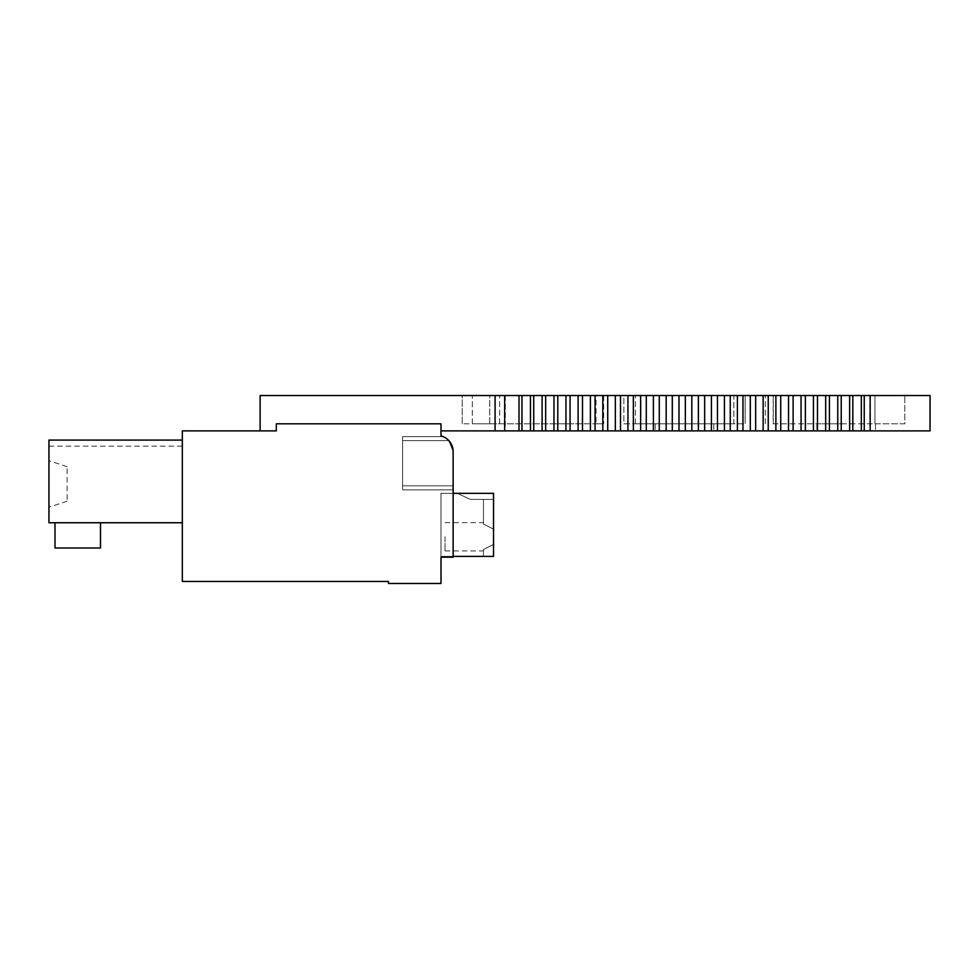 <?xml version="1.0" encoding="UTF-8"?>
<svg xmlns="http://www.w3.org/2000/svg" width="979" height="979" viewBox="0 0 979 979"><rect width="100%" height="100%" fill="white"/><g stroke="black" fill="none" stroke-linecap="round" stroke-linejoin="round"><path stroke-width="0.73" stroke-dasharray="4.89 3.67" d="M448.835 440.636L402.602 440.636L448.835 440.636L402.602 440.636L402.602 436.597L442.973 436.597L402.602 436.597L402.602 440.636L402.602 436.597L442.973 436.597L402.602 436.597L402.602 485.829L402.602 436.597L442.973 436.597A16.166 16.166 0 0 1 448.835 440.636A16.166 16.166 0 0 0 442.973 436.597L402.602 436.597L402.602 489.867L453.13 489.867L402.602 489.867L402.602 440.636L402.602 489.867L453.13 489.867L402.602 489.867L402.602 440.636L402.602 485.829L453.13 485.829L402.602 485.829L402.602 489.867L453.13 489.867L402.602 489.867L402.602 440.636L402.602 489.867L453.13 489.867L402.602 489.867L402.602 485.829L453.13 485.829L402.602 485.829L402.602 489.867L453.13 489.867L402.602 489.867L402.602 485.829L453.13 485.829L402.602 485.829L402.602 489.867L453.13 489.867L402.602 489.867L453.13 489.867L402.602 489.867L453.13 489.867L402.602 489.867L453.13 489.867L402.602 489.867L402.602 485.829L453.13 485.829L402.602 485.829L453.13 485.829L402.602 485.829L453.13 485.829L402.602 485.829L453.13 485.829L402.602 485.829L453.13 485.829L453.13 489.867L453.13 451.6A16.166 16.166 0 0 0 441.003 435.949L441.003 423.821L276.298 423.821L276.298 430.895L182.327 430.895L182.327 581.453L388.455 581.453L388.455 583.472L441.003 583.472L441.003 557.198L453.13 557.198L453.13 451.6L448.835 440.636L402.602 440.636L448.835 440.636L402.602 440.636L402.602 436.597L402.602 489.867L402.602 440.636L448.835 440.636L402.602 440.636L402.602 436.597L402.602 485.829L453.13 485.829L453.13 451.6L451.955 445.58L453.13 451.6L448.835 440.636L402.602 440.636L448.835 440.636L402.602 440.636L402.602 436.597L402.602 489.867L402.602 440.636L448.835 440.636L402.602 440.636L402.602 436.597L402.602 485.829L453.13 485.829L453.13 489.867L453.13 451.6L448.835 440.636L402.602 440.636L448.835 440.636L402.602 440.636L402.602 436.597L402.602 489.867L402.602 440.636L448.835 440.636L402.602 440.636L402.602 436.597L402.602 485.829L453.13 485.829L453.13 489.867L453.13 451.6L451.955 445.58L453.13 451.6L448.835 440.636A16.166 16.166 0 0 0 442.973 436.597A16.166 16.166 0 0 1 448.835 440.636A16.166 16.166 0 0 0 442.973 436.597A16.166 16.166 0 0 1 448.835 440.636A16.166 16.166 0 0 0 442.973 436.597A16.166 16.166 0 0 1 448.835 440.636A16.166 16.166 0 0 0 442.973 436.597A16.166 16.166 0 0 1 448.835 440.636L453.13 451.6L451.955 445.58L453.13 451.6L448.835 440.636A16.166 16.166 0 0 0 442.973 436.597A16.166 16.166 0 0 1 448.835 440.636A16.166 16.166 0 0 0 442.973 436.597A16.166 16.166 0 0 1 448.835 440.636L453.13 451.6L451.955 445.58L453.13 451.6L448.835 440.636A16.166 16.166 0 0 0 442.973 436.597A16.166 16.166 0 0 1 448.835 440.636A16.166 16.166 0 0 0 442.973 436.597A16.166 16.166 0 0 1 448.835 440.636L453.13 451.6L451.955 445.58M453.13 493.343L453.13 557.198L453.13 493.343L441.003 493.343L441.003 557.198L441.003 493.343L441.003 557.198L441.003 493.343L441.003 557.198L441.003 493.343L441.003 557.198L441.003 493.343L441.003 557.198L441.003 493.343L441.003 557.198L441.003 493.343L441.003 557.198L441.003 493.343L441.003 557.198L441.003 493.343L441.003 557.198L441.003 493.343L493.538 493.343L493.538 556.39L441.003 556.39L441.003 493.343L493.538 493.343L493.538 556.39L441.003 556.39L441.003 493.343L493.538 493.343L493.538 499.4L483.442 499.4L483.442 524.01L483.442 499.4L493.538 499.4L470.299 499.4L457.364 493.343L493.538 493.343L493.538 499.4L470.299 499.4L457.364 493.343L493.538 493.343L493.538 556.39L483.442 556.39L493.538 556.39L493.538 544.397L483.442 549.574L483.442 556.39L483.442 549.574L493.538 544.397L493.538 536.786L493.538 544.397L483.442 549.574L483.442 556.39L493.538 556.39L493.538 544.397L483.442 549.574L483.442 556.39L493.538 556.39L441.003 556.39L441.003 493.343L493.538 493.343L493.538 556.39L441.003 556.39L441.003 493.343L493.538 493.343L493.538 499.4L483.442 499.4L483.442 524.01L483.442 499.4L493.538 499.4L470.299 499.4L457.364 493.343L493.538 493.343L493.538 499.4L470.299 499.4L457.364 493.343L493.538 493.343L493.538 556.39L483.442 556.39L483.442 549.574L493.538 544.397L493.538 529.174L493.538 544.397L483.442 549.574L483.442 556.39L493.538 556.39L493.538 529.174L483.442 524.01L483.442 499.4L493.538 499.4L483.442 499.4L483.442 524.01L483.442 499.4L493.538 499.4L470.299 499.4L457.364 493.343L493.538 493.343L493.538 556.39L493.538 544.397L483.442 549.574L483.442 556.39L483.442 549.574L493.538 544.397L493.538 536.786L493.538 544.397L483.442 549.574L483.442 556.39L493.538 556.39L441.003 556.39L441.003 493.343L493.538 493.343L493.538 499.4L470.299 499.4L457.364 493.343L493.538 493.343L493.538 499.4L483.442 499.4L483.442 524.01L483.442 499.4L493.538 499.4L470.299 499.4L457.364 493.343L493.538 493.343L493.538 556.39L441.003 556.39L441.003 493.343L493.538 493.343L493.538 556.39L483.442 556.39L483.442 549.574L493.538 544.397L493.538 529.174L483.442 524.01L483.442 499.4L493.538 499.4L470.299 499.4L457.364 493.343L493.538 493.343L493.538 499.4L470.299 499.4L457.364 493.343L493.538 493.343L493.538 499.4L470.299 499.4L457.364 493.343L493.538 493.343L493.538 556.39L493.538 544.397L483.442 549.574L483.442 556.39L493.538 556.39L493.538 544.397L483.442 549.574L483.442 556.39L493.538 556.39L441.003 556.39L441.003 493.343L493.538 493.343L493.538 556.39L441.003 556.39L441.003 493.343L493.538 493.343L493.538 499.4L483.442 499.4L483.442 524.01L483.442 499.4L493.538 499.4L470.299 499.4L457.364 493.343L493.538 493.343L493.538 499.4L470.299 499.4L457.364 493.343L493.538 493.343L493.538 556.39L483.442 556.39L483.442 549.574L493.538 544.397L493.538 536.786L493.538 544.397L483.442 549.574L483.442 556.39L493.538 556.39L493.538 499.4L483.442 499.4L483.442 524.01L483.442 499.4L493.538 499.4L470.299 499.4L457.364 493.343L493.538 493.343L493.538 556.39L493.538 544.397L483.442 549.574L483.442 556.39L483.442 549.574L493.538 544.397L493.538 536.786L493.538 544.397L483.442 549.574L483.442 556.39L493.538 556.39L441.003 556.39L441.003 493.343L493.538 493.343L493.538 499.4L470.299 499.4L457.364 493.343L493.538 493.343L493.538 499.4L483.442 499.4L483.442 524.01L483.442 499.4L493.538 499.4L470.299 499.4L457.364 493.343L493.538 493.343L493.538 556.39L441.003 556.39L441.003 493.343L493.538 493.343L493.538 556.39L483.442 556.39L483.442 549.574L493.538 544.397L493.538 499.4L470.299 499.4L457.364 493.343L493.538 493.343L493.538 499.4L483.442 499.4L483.442 524.01L483.442 499.4L493.538 499.4L470.299 499.4L457.364 493.343L493.538 493.343L493.538 499.4L470.299 499.4L457.364 493.343L493.538 493.343L493.538 556.39L493.538 544.397L493.538 556.39L441.003 556.39L441.003 493.343L493.538 493.343L493.538 556.39L441.003 556.39L441.003 493.343L493.538 493.343L493.538 556.39L483.442 556.39L493.538 556.39L493.538 544.397L493.538 556.39L441.003 556.39L441.003 493.343L493.538 493.343L493.538 529.174L483.442 524.01L493.538 529.174L493.538 536.786L493.538 529.174L483.442 524.01L493.538 529.174L493.538 499.4L493.538 556.39L441.003 556.39L441.003 493.343L493.538 493.343L493.538 556.39L441.003 556.39L441.003 493.343L493.538 493.343L493.538 529.174L483.442 524.01L493.538 529.174L493.538 499.4L493.538 536.786L493.538 529.174L483.442 524.01L493.538 529.174L493.538 499.4L493.538 556.39L441.003 556.39L441.003 493.343L493.538 493.343L493.538 529.174L483.442 524.01L493.538 529.174L493.538 536.786L493.538 529.174L483.442 524.01L493.538 529.174L493.538 499.4L493.538 556.39L441.003 556.39L441.003 493.343L453.13 493.343L441.003 493.343L453.13 493.343L441.003 493.343L453.13 493.343L441.003 493.343L453.13 493.343L441.003 493.343L453.13 493.343L441.003 493.343L453.13 493.343L441.003 493.343L453.13 493.343L441.003 493.343L453.13 493.343L441.003 493.343L453.13 493.343L441.003 493.343L441.003 556.39L453.13 556.39M453.13 557.198L441.003 557.198L453.13 557.198M182.327 522.749L182.327 440.085L182.327 446.155L182.327 440.085L182.327 446.155L182.327 440.085L182.327 446.155L182.327 440.085L182.327 446.155L182.327 440.085L182.327 446.155L182.327 440.085L182.327 446.155L182.327 440.085L182.327 446.155L182.327 440.085L182.327 446.155L182.327 440.085L182.327 446.155L182.327 440.085L48.95 440.085L48.95 522.749L182.327 522.749L182.327 440.085L48.95 440.085L48.95 522.749L182.327 522.749L182.327 440.085L48.95 440.085L182.327 440.085L48.95 440.085L182.327 440.085L48.95 440.085L48.95 522.749L182.327 522.749L182.327 440.085L48.95 440.085L48.95 522.749L182.327 522.749L182.327 440.085L48.95 440.085L182.327 440.085L48.95 440.085L182.327 440.085L48.95 440.085L48.95 522.749L182.327 522.749L182.327 440.085L48.95 440.085L48.95 522.749L182.327 522.749L182.327 440.085L48.95 440.085L182.327 440.085L48.95 440.085L182.327 440.085L48.95 440.085L48.95 522.749L182.327 522.749L182.327 440.085L48.95 440.085L48.95 522.749L182.327 522.749L182.327 440.085L48.95 440.085L182.327 440.085L48.95 440.085L182.327 440.085L48.95 440.085L48.95 522.749L182.327 522.749L182.327 440.085L182.327 522.749L182.327 440.085L182.327 522.749L182.327 440.085L182.327 522.749L182.327 440.085L182.327 522.749L182.327 440.085L48.95 440.085L48.95 522.749L182.327 522.749L48.95 522.749L182.327 522.749L48.95 522.749L182.327 522.749L48.95 522.749L182.327 522.749L48.95 522.749L48.95 440.085L182.327 440.085L48.95 440.085L48.95 522.749L48.95 440.085L182.327 440.085L48.95 440.085L48.95 522.749L48.95 440.085L182.327 440.085L48.95 440.085L48.95 522.749L48.95 440.085L182.327 440.085L48.95 440.085L48.95 446.155L48.95 440.085L182.327 440.085M55.008 548.007L55.008 522.749L100.482 522.749L100.482 548.007L55.008 548.007L55.008 522.749L100.482 522.749L100.482 548.007L55.008 548.007L55.008 522.749L100.482 522.749L100.482 548.007L55.008 548.007L55.008 522.749L100.482 522.749L100.482 548.007L55.008 548.007L55.008 522.749L100.482 522.749L100.482 548.007L55.008 548.007L55.008 522.749L100.482 522.749L100.482 548.007L55.008 548.007L55.008 522.749L100.482 522.749L100.482 548.007L55.008 548.007L55.008 522.749L100.482 522.749L100.482 548.007L55.008 548.007L55.008 522.749L100.482 522.749L100.482 548.007L55.008 548.007L55.008 522.749L100.482 522.749L100.482 548.007L55.008 548.007L55.008 522.749L100.482 522.749L100.482 548.007L55.008 548.007L55.008 522.749L100.482 522.749L100.482 548.007L55.008 548.007L55.008 522.749L100.482 522.749L100.482 548.007L55.008 548.007L55.008 522.749L100.482 522.749L100.482 548.007L55.008 548.007L55.008 522.749L100.482 522.749L100.482 548.007L55.008 548.007L55.008 522.749L100.482 522.749L100.482 548.007L55.008 548.007L55.008 522.749L100.482 522.749L100.482 548.007L55.008 548.007M48.95 504.332L48.95 460.705L48.95 504.332M55.008 522.749L100.482 522.749M48.95 440.085L48.95 446.155L48.95 440.085M67.135 468.782L67.135 501.224L67.135 468.782M495.093 395.528L495.093 430.895L518.98 430.895L518.98 395.528L260.133 395.528L260.133 430.895L276.298 430.895L276.298 423.821L441.003 423.821L441.003 430.895L441.003 423.821L276.298 423.821L276.298 430.895M849.662 395.528L849.662 430.895L841.23 430.895L841.23 395.528L930.05 395.528M869.878 395.528L869.878 430.895L930.05 430.895M869.878 430.895L864.273 430.895L864.273 395.528M518.98 395.528L521.966 395.528L521.966 430.895L530.471 430.895L530.471 395.528L521.966 395.528M518.98 430.895L521.966 430.895M489.72 423.821L472.331 423.821L472.331 395.528L462.223 395.528L462.223 423.821L462.223 395.528L472.331 395.528L472.331 423.821L462.223 423.821L596.027 423.821L489.72 423.821L489.72 395.528L596.027 395.528L489.72 395.528M596.027 423.821L603.676 423.821L596.027 423.821L596.027 395.528L603.676 395.528L603.676 423.821L603.676 395.528L596.027 395.528L596.027 423.821M623.892 423.821L635.42 423.821L623.892 423.821L623.892 395.528L635.42 395.528L623.892 395.528L623.892 423.821M733.883 395.528L635.42 395.528L745.141 395.528L745.141 423.821L745.141 395.528L733.883 395.528L733.883 423.821L635.42 423.821L745.141 423.821L733.883 423.821L733.883 395.528M825.701 395.528L825.701 430.895L817.477 430.895L817.477 395.528L841.242 395.528M813.463 395.528L813.463 430.895L805.362 430.895L805.362 395.528L817.502 395.528M775.906 395.528L775.906 430.895L768.234 430.895L768.234 395.528L805.387 395.528M711.427 395.528L711.427 430.895L704.66 430.895L704.66 395.528L768.246 395.528M620.515 395.528L620.515 430.895L615.326 430.895L615.326 395.528L704.672 395.528M570.072 395.528L570.072 430.895L565.948 430.895L565.948 395.528L615.338 395.528M530.459 395.528L565.96 395.528M773.165 395.528L904.792 395.528L773.165 395.528L773.165 423.821L904.792 423.821L904.792 395.528L904.792 423.821L874.945 423.821L874.945 395.528M773.165 423.821L874.945 423.821M846.186 423.821L816.878 423.821L846.186 423.821M765.345 423.821L765.345 395.528L765.345 423.821M684.517 423.821L655.208 423.821L684.517 423.821M684.517 430.895L655.208 430.895L684.517 430.895M495.093 430.895L441.003 430.895M530.459 430.895L565.96 430.895M570.072 430.895L615.338 430.895M620.515 430.895L704.672 430.895M711.427 430.895L768.246 430.895M775.906 430.895L805.387 430.895M813.463 430.895L817.502 430.895M825.701 430.895L841.242 430.895M849.662 430.895L864.273 430.895M846.186 430.895L816.878 430.895L846.186 430.895M861.361 395.528L861.361 430.895M852.844 395.528L852.844 430.895M837.767 395.528L837.767 430.895M829.446 395.528L829.446 430.895M801.067 395.528L801.067 430.895M793.112 430.895L793.112 395.528M788.548 395.528L788.548 430.895M780.728 395.528L780.728 430.895M763.155 395.528L763.155 430.895M755.653 395.528L755.653 430.895M750.318 395.528L750.318 430.895M742.975 395.528L742.975 430.895M737.407 395.528L737.407 430.895M730.248 395.528L730.248 430.895M724.436 395.528L724.436 430.895M717.472 430.895L717.472 395.528M698.394 395.528L698.394 430.895M691.823 395.528L691.823 430.895M685.337 395.528L685.337 430.895M678.985 395.528L678.985 430.895M672.304 395.528L672.304 430.895M666.173 395.528L666.173 430.895M659.283 395.528L659.283 430.895M653.372 395.528L653.372 430.895M646.299 395.528L646.299 430.895M640.633 395.528L640.633 430.895M633.364 395.528L633.364 430.895M627.943 395.528L627.943 430.895M607.739 395.528L607.739 430.895M602.807 430.895L602.807 395.528M595.061 395.528L595.061 430.895M590.398 395.528L590.398 430.895M582.505 395.528L582.505 430.895M578.099 395.528L578.099 430.895M557.785 395.528L557.785 430.895M553.943 395.528L553.943 430.895M545.67 395.528L545.67 430.895M542.109 430.895L542.109 395.528M533.726 395.528L533.726 430.895M445.041 536.786L445.041 550.932L445.041 536.786M493.538 529.174L483.442 524.01L493.538 529.174L493.538 499.4L493.538 536.786L493.538 529.174L483.442 524.01L493.538 529.174L493.538 499.4L493.538 529.174M493.538 556.39L493.538 544.397L493.538 556.39M505.299 395.528L505.299 430.895M499.669 423.821L499.669 395.528L499.633 423.821M489.696 423.821L489.696 395.528M462.223 423.821L462.223 395.528M635.42 423.821L635.42 395.528L635.42 423.821M874.957 423.821L874.957 395.528M773.288 423.821L773.288 395.528M182.327 446.155L48.95 446.155M67.135 466.665L48.95 460.705M67.135 501.224L48.95 507.183M713.813 423.821L713.813 430.895L713.813 423.821M655.208 423.821L655.208 430.895L655.208 423.821M875.483 423.821L875.483 430.895L875.483 423.821M816.878 423.821L816.878 430.895L816.878 423.821M445.041 550.932L483.442 550.932M445.041 522.639L483.442 522.639"/><path stroke-width="1.47" d="M276.298 430.895L182.327 430.895L182.327 581.453L388.455 581.453L388.455 583.472L441.003 583.472L441.003 557.198L453.13 557.198L453.13 451.6A16.166 16.166 0 0 0 441.003 435.949L441.003 423.821L276.298 423.821L276.298 430.895L260.133 430.895L260.133 395.528L495.093 395.528L495.093 430.895L518.992 430.895L518.992 395.528L504.662 395.528L504.662 430.895M451.955 445.58L448.835 440.636M100.482 522.749L100.482 548.007L55.008 548.007L55.008 522.749M182.327 440.085L48.95 440.085L48.95 522.749L182.327 522.749M864.237 430.895L864.237 395.528L930.05 395.528L930.05 430.895L930.05 395.528L930.05 430.895L518.992 430.895M504.662 395.528L495.093 395.528M864.237 395.528L521.966 395.528L521.966 430.895M530.459 395.528L530.459 430.895M521.966 395.528L518.992 395.528M441.003 430.895L495.093 430.895M533.726 395.528L533.726 430.895M542.109 395.528L542.109 430.895M545.67 395.528L545.67 430.895M553.955 395.528L553.955 430.895M557.785 395.528L557.785 430.895M565.96 395.528L565.96 430.895M570.072 395.528L570.072 430.895M578.112 395.528L578.112 430.895M582.493 395.528L582.493 430.895M590.398 395.528L590.398 430.895M595.061 395.528L595.061 430.895M602.819 395.528L602.819 430.895M607.726 395.528L607.726 430.895M615.338 395.528L615.338 430.895M620.502 395.528L620.502 430.895M627.943 395.528L627.943 430.895M633.364 395.528L633.364 430.895M640.633 395.528L640.633 430.895M646.287 395.528L646.287 430.895M653.385 395.528L653.385 430.895M659.271 395.528L659.271 430.895M666.173 395.528L666.173 430.895M672.292 395.528L672.292 430.895M678.985 395.528L678.985 430.895M685.337 395.528L685.337 430.895M691.823 395.528L691.823 430.895M698.382 395.528L698.382 430.895M704.66 395.528L704.66 430.895M711.415 395.528L711.415 430.895M717.472 395.528L717.472 430.895M724.423 395.528L724.423 430.895M730.248 395.528L730.248 430.895M737.395 395.528L737.395 430.895M742.975 395.528L742.975 430.895M750.306 395.528L750.306 430.895M755.653 395.528L755.653 430.895M763.143 395.528L763.143 430.895M768.234 395.528L768.234 430.895M775.882 395.528L775.882 430.895M780.728 395.528L780.728 430.895M788.523 395.528L788.523 430.895M793.112 395.528L793.112 430.895M801.055 395.528L801.055 430.895M805.362 395.528L805.362 430.895M813.439 395.528L813.439 430.895M817.477 395.528L817.477 430.895M825.676 395.528L825.676 430.895M829.433 395.528L829.433 430.895M837.755 395.528L837.755 430.895M841.23 395.528L841.23 430.895M849.637 395.528L849.637 430.895M852.831 395.528L852.831 430.895M861.336 395.528L861.336 430.895M453.13 493.343L493.538 493.343L493.538 556.39L453.13 556.39M870.172 395.528L870.172 430.895"/></g></svg>
